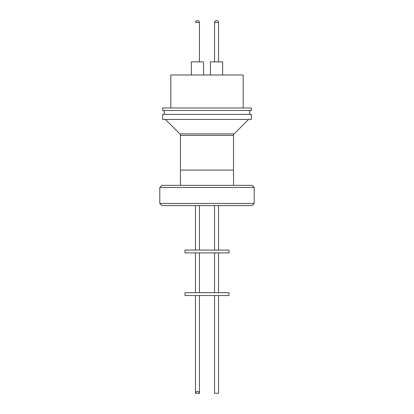<?xml version="1.0" encoding="UTF-8"?>
<svg xmlns="http://www.w3.org/2000/svg" width="414" height="414" viewBox="0 0 414 414"><rect width="100%" height="100%" fill="white"/><g stroke="black" fill="none" stroke-linecap="round" stroke-linejoin="round"><path stroke-width="0.62" d="M250.568 110.481A2.422 2.422 0 0 0 250.568 114.383M163.432 110.481A2.422 2.422 0 0 1 163.432 114.383M195.496 22.185A1.775 1.775 0 0 0 195.475 22.475L195.48 22.403A1.703 1.703 0 0 1 197.188 20.7L197.468 20.7L197.188 20.7M199.455 61.862L199.455 22.403A1.703 1.703 0 0 0 197.752 20.7L197.468 20.7M218.525 61.862L218.525 22.475L214.55 22.475L214.55 61.862L214.545 22.403A1.703 1.703 0 0 1 216.248 20.7L216.812 20.7A1.703 1.703 0 0 1 218.504 22.185M214.55 22.475A1.775 1.775 0 0 1 216.325 20.7L216.755 20.7L216.325 20.7M216.46 20.7L216.755 20.7A1.775 1.775 0 0 1 218.525 22.475M180.494 170.097L180.494 135.378A2.127 2.127 0 0 0 179.867 133.872L165.414 119.423M233.506 170.097L233.506 135.378A2.127 2.127 0 0 1 234.133 133.872L248.586 119.423M214.55 391.779A1.703 1.703 0 0 1 214.545 391.597L214.545 295.539L214.55 393.3L218.525 393.3L218.525 295.539M197.188 393.3A1.703 1.703 0 0 1 195.48 391.597L195.48 295.539L195.475 393.3L197.752 393.3A1.703 1.703 0 0 0 199.455 391.597L199.455 295.539M243.194 107.997L243.194 74.991L170.806 74.991L170.806 107.997M162.645 107.997L251.355 107.997L251.355 110.481L162.645 110.481L162.645 107.997M203.553 74.991L203.553 61.862L191.377 61.862L191.382 74.991L191.377 61.862M210.452 61.862L210.447 74.991L210.452 61.862L222.623 61.862L222.623 74.991M162.645 114.383L251.355 114.383L251.355 119.423L162.645 119.423L162.645 114.383M180.457 185.353L180.457 170.097L233.543 170.097L233.543 185.353M254.196 187.485L252.069 185.353L161.931 185.353L159.804 187.485L254.196 187.485L254.196 203.45L159.804 203.45L161.931 205.582L252.069 205.582L254.196 203.45M199.455 250.072L199.455 205.582M195.48 250.072L195.48 205.582L195.475 250.072M214.545 250.072L214.545 205.582L214.55 250.072M218.525 250.072L218.525 205.582M185.001 252.913L228.999 252.913L228.999 250.072L185.001 250.072L185.001 252.913M214.545 292.698L214.545 252.913L214.55 292.698M199.455 292.698L199.455 252.913M195.48 292.698L195.48 252.913L195.475 292.698M218.525 292.698L218.525 252.913M185.001 295.539L228.999 295.539L228.999 292.698L185.001 292.698L185.001 295.539M197.752 393.3L199.45 393.3L199.45 391.779M179.867 133.872L234.133 133.872M233.506 135.378L180.494 135.378M199.455 22.403L195.48 22.403M195.48 391.597L199.455 391.597M159.804 187.485L159.804 203.45"/></g></svg>
